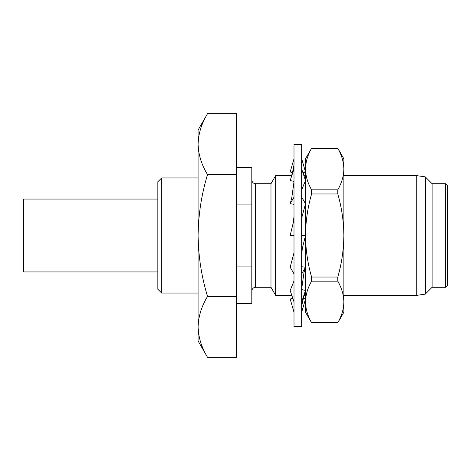 <?xml version="1.0" encoding="UTF-8"?>
<svg xmlns="http://www.w3.org/2000/svg" width="471" height="471" viewBox="0 0 471 471"><rect width="100%" height="100%" fill="white"/><g stroke="black" fill="none" stroke-linecap="round" stroke-linejoin="round"><path stroke-width="0.71" d="M301.675 326.609L301.675 144.391L294.004 144.391L294.004 326.609L301.675 326.609M301.675 312.226L305.508 299.02L303.13 298.326M292.526 172.669L290.165 171.98L294.004 158.774M301.675 158.745L305.508 171.98L302.912 172.733M294.004 181.453L290.165 180.493L294.004 169.054M302.877 172.639L304.301 171.944L305.508 171.98M301.675 169.054L305.508 180.493L301.675 189.831M294.004 204.296L290.165 203.743L294.004 197.137M290.165 203.743L291.726 198.15L294.004 181.747M301.675 197.137L305.508 203.743L301.675 218.049M294.004 216.372L293.303 222.577L290.165 235.5L294.004 235.5M301.675 235.5L305.508 235.5L305.508 301.946C305.655 294.887 307.681 287.964 311.584 281.181L337.801 281.181C341.699 287.981 343.718 294.905 343.871 301.946C343.724 309.005 341.699 315.929 337.801 322.712L343.871 312.226L343.871 158.774L337.801 148.288C341.699 155.094 343.718 162.012 343.871 169.054C343.724 176.113 341.699 183.036 337.801 189.819L337.801 193.97C341.716 207.623 343.736 221.47 343.871 235.5C343.712 249.695 341.687 263.536 337.801 277.03L337.801 281.181M294.004 252.697L290.165 267.257L294.004 273.863M301.675 254.369L302.376 248.158L305.508 235.5C305.644 221.47 307.669 207.623 311.584 193.97L337.801 193.97M301.675 273.863L305.508 267.257L301.675 266.704M294.004 280.987L290.165 290.507L294.004 301.946M301.675 289.059L303.983 272.591L305.508 267.257M301.675 301.946L305.508 290.507L301.675 289.547M292.768 298.267L290.165 299.02L294.004 312.273M290.165 299.02L291.361 299.079L292.797 298.349M425.242 176.849L425.242 294.151L432.107 287.286L432.107 183.714L425.242 176.849L416.758 175.654L416.758 295.346L343.871 295.346M447.45 235.5L447.45 285.373L445.531 287.286L445.531 183.714L447.45 185.627L447.45 235.5M157.814 199.056L23.55 199.056L23.55 271.944L157.814 271.944M161.653 293.044L157.814 289.206L157.814 181.794L161.653 177.956L161.653 293.044L198.097 293.044M270.984 287.286L255.641 287.286L255.641 183.714L270.984 183.714L270.984 287.286L275.635 295.346L291.79 295.346M270.984 183.714L275.635 175.654L275.635 295.346M236.46 266.898L251.802 266.898L251.802 303.595L236.46 303.595M236.46 357.318L236.46 113.682L207.517 113.682C201.5 123.632 198.362 133.782 198.097 144.138C198.35 154.523 201.494 164.673 207.517 174.594C201.476 194.57 198.332 214.87 198.097 235.5C198.373 256.383 201.517 276.683 207.517 296.406C201.5 306.35 198.362 316.506 198.097 326.862C198.35 337.248 201.494 347.398 207.517 357.318L236.46 357.318M236.46 204.102L251.802 204.102L251.802 167.405L236.46 167.405M251.802 266.898L251.802 204.102M207.517 296.406L236.46 296.406M207.517 174.594L236.46 174.594M207.517 357.318C201.5 347.368 198.362 337.218 198.097 326.862L198.097 340.998L207.517 357.318M207.517 113.682L198.097 130.002L198.097 326.862M337.801 277.03L311.584 277.03C307.693 263.536 305.673 249.695 305.508 235.5L305.508 169.054C305.655 161.995 307.681 155.071 311.584 148.288L337.801 148.288M311.584 277.03L311.584 281.181M337.801 322.712L311.584 322.712L337.801 322.741M311.584 322.712C307.687 315.906 305.661 308.988 305.508 301.946L305.508 312.226L311.584 322.741M337.801 189.819L311.584 189.819C307.687 183.019 305.661 176.095 305.508 169.054L305.508 158.774L311.584 148.288M311.584 189.819L311.584 193.97M291.732 295.346L292.526 298.331M301.864 311.572L301.675 312.255M293.769 159.581L294.004 158.727M303.936 175.654L303.13 172.674M290.89 178.338C293.392 169.389 294.428 163.784 294.004 161.524M304.666 293.033L301.988 304.554L301.675 309.4M425.242 294.151L416.758 295.346M432.107 287.286L445.531 287.286M255.641 183.714C253.333 183.507 252.05 182.224 251.802 179.875M303.936 295.346L305.508 295.346M275.635 175.654L291.732 175.654M303.889 175.654L305.508 175.654M255.641 287.286C253.333 287.493 252.05 288.776 251.802 291.125M161.653 177.956L198.097 177.956M311.584 148.259L337.801 148.259M432.107 183.714L445.531 183.714M343.871 175.654L416.758 175.654"/></g></svg>
